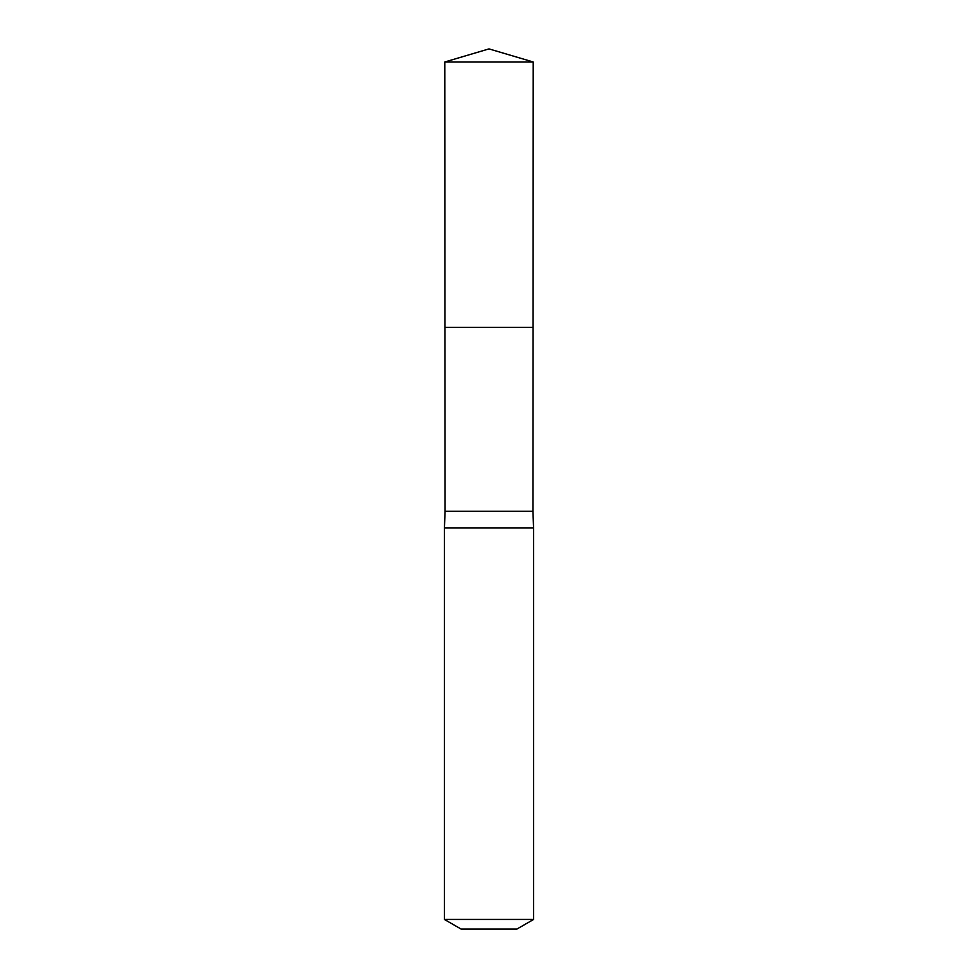 <?xml version="1.0" encoding="UTF-8"?>
<svg xmlns="http://www.w3.org/2000/svg" width="978" height="978" viewBox="0 0 978 978"><rect width="100%" height="100%" fill="white"/><g stroke="black" fill="none" stroke-linecap="round" stroke-linejoin="round"><path stroke-width="1.47" d="M444.782 61.981L444.941 327.337L533.059 327.337L532.937 511.286L445.063 511.286L444.941 327.337L533.059 327.337L533.218 61.981L444.782 61.981L489 48.9L533.218 61.981M445.063 511.286L444.428 527.998L533.572 527.998L532.937 511.286M533.572 919.454L444.428 919.454L461.151 929.1L516.849 929.1L533.572 919.454L533.572 527.998M489 327.337L533.059 327.337L533.218 61.981L489 48.9M444.428 919.454L444.428 527.998"/></g></svg>
